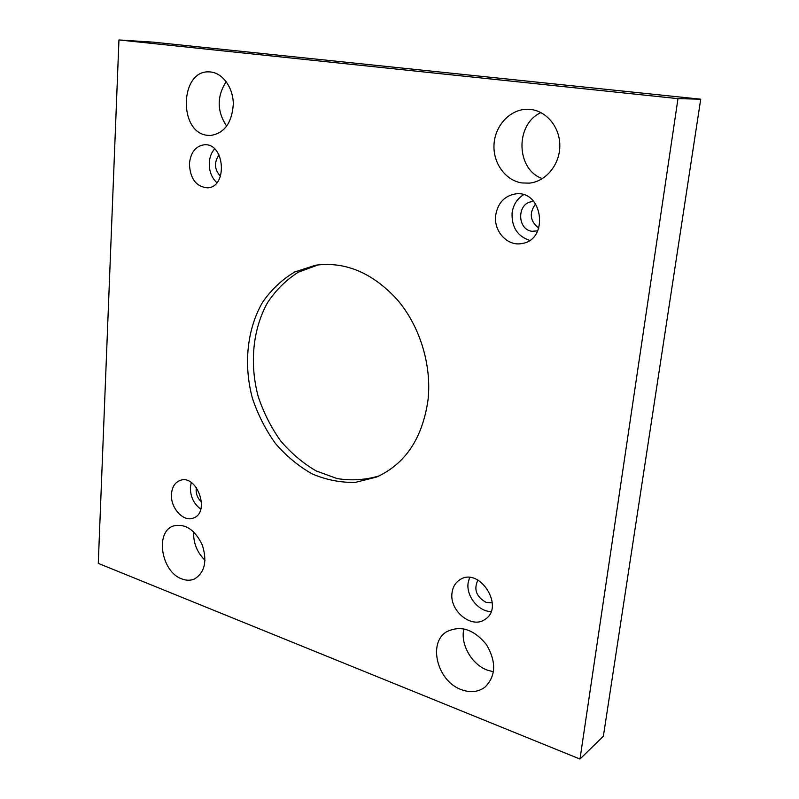 <?xml version="1.0" encoding="UTF-8"?>
<svg xmlns="http://www.w3.org/2000/svg" width="799" height="799" viewBox="0 0 799 799"><rect width="100%" height="100%" fill="white"/><g stroke="black" fill="none" stroke-linecap="round" stroke-linejoin="round"><path stroke-width="1.2" d="M579.984 759.05L677.991 98.637L118.951 39.95L98.277 563.375L579.984 759.05L603.375 736.199L700.723 99.196L153.678 42.187L118.951 39.95M189.423 163.665C190.701 152.279 195.705 145.977 204.444 144.759C224.978 143.021 227.895 187.545 207.4 187.825C196.055 186.676 190.052 178.626 189.423 163.665M171.475 494.102C172.055 487.09 174.881 482.546 179.965 480.489C196.784 473.517 210.746 512.419 193.388 518.022C183.49 522.426 170.277 507.854 171.475 494.102M452.044 592.798C452.813 586.885 455.46 582.521 459.954 579.694C479.47 566.451 505.348 607.17 484.953 619.415C471.72 629.282 449.118 610.686 452.044 592.798M495.71 215.221C497.797 203.126 504.319 196.035 515.295 193.947C542.891 189.513 549.432 239.94 521.867 243.515C507.505 246.611 493.402 231.181 495.71 215.221M521.987 182.951L529.268 183.131C546.037 181.633 560.279 164.185 559.809 144.869C559.56 125.553 544.519 109.163 527.53 109.253C510.401 109.113 495.24 125.183 494.052 143.95C492.653 162.706 505.278 180.494 521.987 182.951M461.143 689.557C470.082 692.903 477.962 692.164 484.753 687.34C495.989 676.294 496.569 662.071 486.491 644.653C473.807 629.242 460.514 624.948 446.621 631.779C427.615 642.825 437.273 681.167 461.143 689.557M207.311 135.301L210.417 135.5C224.359 133.383 231.99 122.906 233.308 104.05C233.228 87.201 222.092 72.25 209.558 71.91C179.885 69.493 178.087 132.504 207.311 135.301M181.802 578.895C186.307 580.643 190.542 580.673 194.487 578.975C204.814 572.513 207.4 561.118 202.237 544.808C194.716 529.507 185.078 523.245 173.313 526.002C154.776 531.904 161.298 571.964 181.802 578.895M428.074 399.55C422.631 438.052 405.473 463.889 376.589 477.053L355.485 482.366C340.803 482.756 326.372 479.939 312.199 473.917C298.546 466.216 286.272 456.059 275.385 443.425C265.558 429.682 257.897 414.601 252.394 398.182C243.405 364.773 246.961 329.198 262.611 302.222C271.39 289.578 282.087 279.5 294.721 272L315.405 265.248C345.248 261.263 372.534 272.749 397.273 299.685C419.825 326.102 431.75 364.724 428.074 399.55M677.991 98.637L700.723 99.196M193.598 531.784C193.278 542.98 197.093 552.489 205.023 560.299M226.197 81.608C216.719 96.499 216.879 111.381 226.686 126.232M463.849 628.843C460.214 644.284 471.65 664.498 487.39 670.151L493.492 671.779M540.973 112.569C514.796 124.304 516.044 169.738 542.411 178.626M535.61 203.875C528.938 213.133 529.997 221.233 538.796 228.184M220.484 176.289C214.362 169.488 213.892 162.367 219.056 154.946M214.591 148.904C211.435 152.539 209.668 157.133 209.288 162.696C209.048 171.026 211.575 177.688 216.869 182.701M201.528 501.972C197.273 498.077 195.545 493.253 196.344 487.51M191.251 482.526L190.392 487.36C190.342 496.698 193.797 503.959 200.779 509.123M492.324 602.865L486.172 602.416C476.274 596.793 473.517 589.342 477.902 580.074M469.562 577.537L468.104 583.02C466.147 596.144 478.381 611.505 491.045 611.575M537.687 230.891L531.904 231.291C516.853 229.463 516.963 202.856 532.114 201.668L533.842 201.578M523.565 194.746C517.063 198.771 513.238 204.844 512.089 212.963C511.54 227.026 517.372 236.164 529.587 240.379M379.255 475.864C365.493 479.969 351.42 480.868 337.038 478.561L316.214 470.961C302.951 463.22 291.046 453.143 280.509 440.728C270.991 427.265 263.55 412.524 258.207 396.504C249.428 363.935 252.674 329.258 267.575 302.591C275.945 290.037 286.202 279.9 298.337 272.179L318.292 264.829"/></g></svg>
